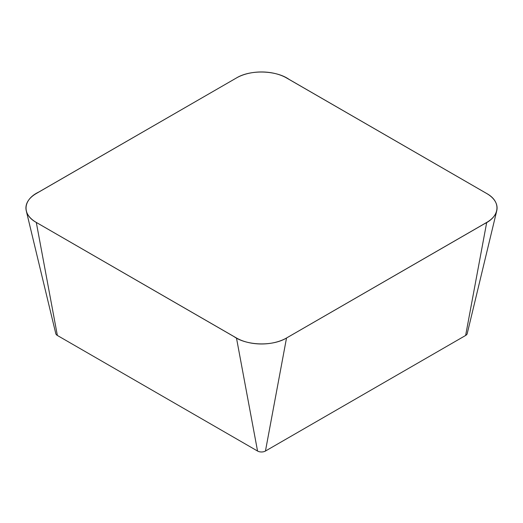 <?xml version="1.0" encoding="UTF-8"?>
<svg xmlns="http://www.w3.org/2000/svg" width="523" height="523" viewBox="0 0 523 523"><rect width="100%" height="100%" fill="white"/><g stroke="black" fill="none" stroke-linecap="round" stroke-linejoin="round"><path stroke-width="0.78" d="M286.526 77.947L486.71 193.523A35.387 20.43 0 0 1 496.739 210.782A35.387 20.43 0 0 1 486.71 222.419L286.526 337.995A35.387 20.43 0 0 1 236.474 337.995L36.29 222.419A35.387 20.43 0 0 1 26.261 210.782A35.387 20.43 0 0 1 36.29 193.523L236.474 77.947L38.754 192.059C23.084 199.42 21.489 214.325 36.277 222.425L233.938 336.57C246.679 345.618 272.509 346.54 286.539 338.002L484.246 223.883C499.916 216.529 501.511 201.617 486.723 193.517L289.062 79.372C276.334 70.33 250.465 69.389 236.474 77.947A35.387 20.43 0 0 1 286.526 77.947M26.261 210.782L55.791 333.622A5.583 3.223 0 0 0 57.367 335.459L257.551 451.035A5.583 3.223 0 0 0 265.449 451.035L465.633 335.459A5.583 3.223 0 0 0 467.209 333.622L496.739 210.782M465.633 335.459L486.71 222.419M265.449 451.035L286.526 337.995M257.551 451.035L236.474 337.995M57.367 335.459L36.29 222.419"/></g></svg>
